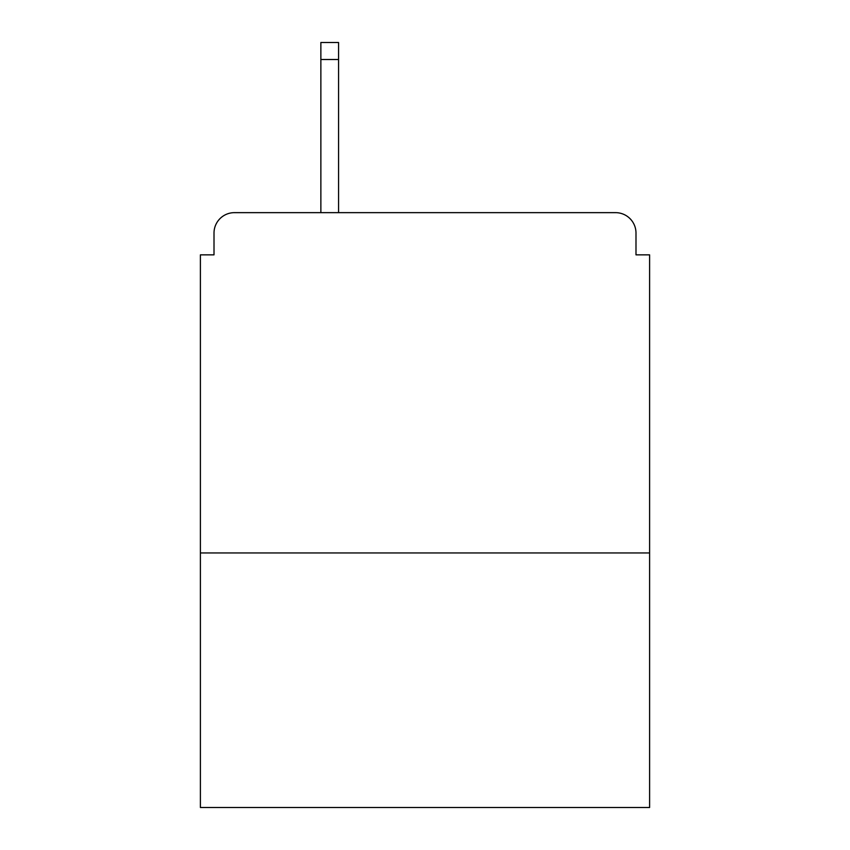 <?xml version="1.0" encoding="UTF-8"?>
<svg xmlns="http://www.w3.org/2000/svg" width="850" height="850" viewBox="0 0 850 850"><rect width="100%" height="100%" fill="white"/><g stroke="black" fill="none" stroke-linecap="round" stroke-linejoin="round"><path stroke-width="1.27" d="M649.602 552.957L649.602 254.851L635.991 254.851L635.991 233.07A20.421 20.421 0 0 0 615.57 212.649L234.43 212.649A20.421 20.421 0 0 0 214.009 233.07L214.009 254.851L200.398 254.851L200.398 807.5L649.602 807.5L649.602 552.957L200.398 552.957M214.009 233.07L214.009 254.851M615.57 212.649L531.176 212.649M318.824 212.649L234.43 212.649M635.991 254.851L635.991 233.07M338.566 59.511L320.864 59.511L320.864 42.5L338.566 42.5L338.566 212.649M320.864 59.511L320.864 212.649"/></g></svg>
